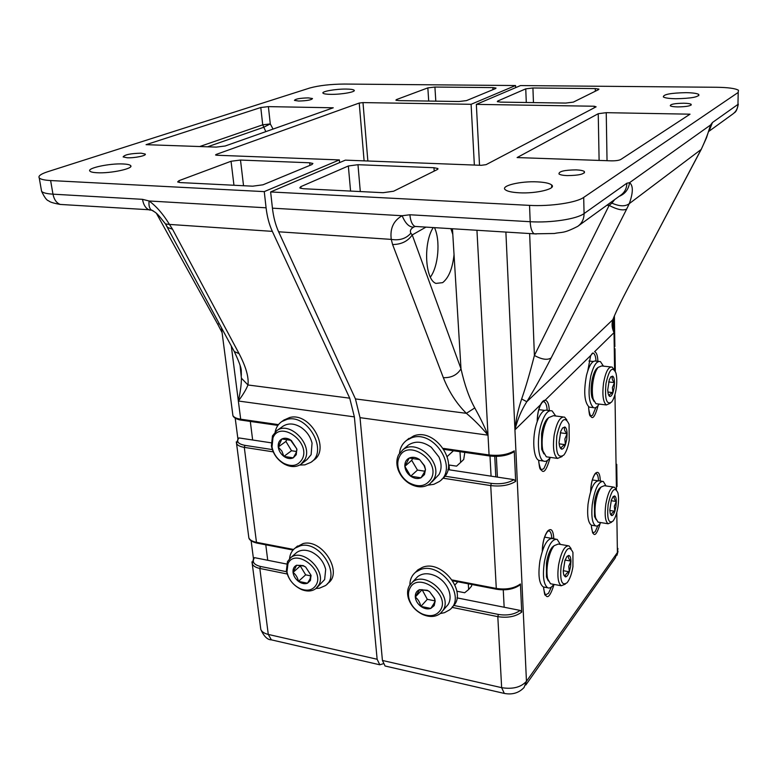 <?xml version="1.0" encoding="UTF-8"?>
<svg xmlns="http://www.w3.org/2000/svg" width="778" height="778" viewBox="0 0 778 778"><rect width="100%" height="100%" fill="white"/><g stroke="black" fill="none" stroke-linecap="round" stroke-linejoin="round"><path stroke-width="1.17" d="M385.742 666.153L385.071 665.997L382.426 660.464L360.029 417.66L355.439 398.92L278.621 231.786C275.529 224.998 273.467 217.13 272.436 208.173L270.627 191.952L529.546 205.373C550.211 206.588 576.566 202.65 583.695 197.408L738.196 92.446L738.468 90.258C735.434 88.439 728.15 87.447 716.606 87.272L520.521 85.57L476.34 104.378L479.52 165.247M434.494 227.643C440.591 240.383 438.403 266.397 430.37 277.124M450.9 228.664L452.806 234.441L454.041 254.678C452.514 268.536 448.712 277.863 442.643 282.647L435.952 283.406C425.07 279.798 423.106 242.824 433.249 227.565M599.109 160.414L598.233 113.705L606.237 112.674L607.035 160.686M606.237 112.674L690.028 114.181L620.747 159.509C618.86 160.443 615.699 160.89 611.245 160.842L517.107 157.564L598.233 113.705M497.745 101.811L497.706 101.043L497.317 101.607L500.682 102.122L565.684 103.075L573.337 102.122L598.681 89.558L598.914 89.081L595.248 88.575L595.306 91.23M497.706 101.043L525.753 88.848L526.288 102.502M533.455 102.608L532.92 87.982L525.753 88.848M532.92 87.982L595.248 88.575M434.192 171.102L433.968 167.717L437.878 168.525L437.294 169.565L393.6 191.223L383.068 192.701L303.235 188.714L299.793 187.916L300.785 186.662L300.96 188.432M350.577 191.077L348.34 165.986L357.977 164.703L360.302 191.563M587.857 370.571L590.658 355.556L592.875 353.047M537.306 421.277C537.335 415.248 538.357 409.967 540.35 405.435L540.467 404.793C542.003 401.769 543.55 400.252 545.125 400.223L543.462 401.652M503.259 589.86L504.154 607.239L520.151 610.419L521.727 612.111L520.424 583.977L519.947 584.949C513.83 589.257 506.04 590.687 496.597 589.257L496.704 589.277M496.335 456.375L497.414 477.118L514.034 479.637L515.678 481.387L514.258 450.841L513.675 451.999C507.295 455.723 499.223 457.036 489.459 455.947L489.605 455.966M613.103 319.009C612.86 322.851 613.171 327.392 614.017 332.644C611.926 328.141 611.527 323.823 612.84 319.67C615.758 312.289 621.038 301.31 628.682 286.751L701.211 149.425C705.617 139.952 708.729 131.813 710.567 124.995L706.512 137.755L701.211 149.425L629.285 203.632C625.386 206.676 619.599 206.501 611.926 203.126L614.62 199.635M521.659 398.958L526.803 401.72C521.357 410.259 517.409 419.634 514.939 429.835C516.339 416.852 518.342 409.082 521.659 398.958C525.763 387.172 530.013 372.672 534.398 355.458L609.145 205.402C617.168 209.613 623.003 210.848 626.65 209.097L629.285 203.632C633.224 192.574 633.311 185.592 629.558 182.674L710.567 124.995L712.454 122.506L709.225 130.792M619.123 196.367C625.152 193.897 628.624 189.336 629.558 182.674L626.844 183.229C626.757 188.354 624.734 192.341 620.766 195.181L578.521 225.776M272.436 208.173L402.138 215.73C405.28 223.286 409.024 227.088 413.361 227.147L412.992 227.516C410.521 229.199 409.811 231.085 410.852 233.196C406.116 238.652 399.591 240.713 391.256 239.391L278.621 231.786M417.455 226.583L414.917 226.427C412.155 224.871 410.483 220.981 409.899 214.767L402.138 215.73C393.493 220.641 389.866 228.518 391.256 239.391L392.598 244.535C401.312 244.467 407.857 241.268 412.223 234.937L460.994 368.801C457.221 374.977 451.328 377.933 443.343 377.67L392.598 244.535M454.041 254.678L460.994 368.801C464.573 384.838 469.163 397.879 474.774 407.925L466.382 413.322C456.618 403.675 448.935 391.791 443.343 377.67M474.774 407.925C479.53 416.59 483.07 423.349 488.01 435.165C480.999 426.782 473.792 419.498 466.382 413.322L355.439 398.92M410.852 233.196L412.223 234.937L425.965 227.118M606.811 205.285L609.145 205.402L611.926 203.126M529.643 233.546L534.398 355.458C541.789 359.504 547.372 360.331 551.155 357.938C542.84 374.237 534.719 388.835 526.803 401.72L612.84 319.67L614.289 316.14M629.334 285.516L698.975 153.509M615.32 371.262L614.98 348.719M617.071 486.551L616.74 464.32M576.245 169.886C580.456 170.081 583.179 170.635 584.395 171.539C584.677 174.126 578.89 175.478 567.026 175.604C562.825 175.4 560.141 174.856 558.974 173.951C558.76 171.374 564.517 170.012 576.245 169.886M683.687 103.211C687.635 103.299 690.125 103.668 691.156 104.32C691.321 105.876 686.838 106.742 677.716 106.917C673.767 106.829 671.307 106.46 670.305 105.808C670.179 104.252 674.643 103.386 683.687 103.211M348.34 165.986L300.785 186.662M433.968 167.717L357.977 164.703M594.304 107.763L594.275 106.236L596.123 106.819L486.085 164.654L481.261 165.315L345.354 160.142L270.627 191.952M686.031 92.66C692.799 92.777 697.059 93.379 698.79 94.459C699.014 96.987 691.379 98.417 675.907 98.738C669.168 98.602 664.986 98.009 663.342 96.939C663.226 94.41 670.792 92.981 686.031 92.66M537.365 181.877C544.717 182.246 549.462 183.258 551.621 184.931C556.931 188.723 536.392 193.8 519.198 192.788C511.914 192.38 507.275 191.359 505.262 189.715C500.254 185.825 520.579 180.963 537.365 181.877M495.819 476.875L494.75 456.375M447.895 469.611L497.414 477.118M456.987 597.874L504.154 607.239M594.275 106.236L476.34 104.378M272.125 640.022L271.366 639.847L268.284 634.43L377.136 659.258L379.8 664.791L383.165 663.76M268.391 106.625L333.256 107.792L225.212 145.992L216.274 147.11L146.07 144.669L260.786 107.52L268.391 106.625L270.287 123.916L263.499 127.349L207.532 146.809M243.543 185.738L240.49 160.054L231.047 161.26L233.964 185.261M179.222 182.47L178.979 180.681L177.637 181.935L180.467 182.587L252.665 186.185L262.974 184.804L311.997 164.518L312.902 163.468L309.673 162.787L309.936 165.374M178.979 180.681L231.047 161.26M240.49 160.054L309.673 162.787M492.97 89.655L492.873 87.603L496.014 88.04L495.635 88.546L466.528 100.595L458.991 101.51L398.774 100.615L395.895 100.177L396.459 99.584L396.527 100.42M428.707 101.062L427.842 87.885L434.912 87.048L435.806 101.169M253.589 557.982L254.523 557.651C251.751 561.784 253.735 564.721 260.465 566.452L259.823 568.446C255.787 567.58 253.268 566.063 252.257 563.894L251.946 561.842M238.175 438.209L239.021 437.936C236.055 441.496 238.039 443.975 244.973 445.366L244.292 447.369C240.139 446.679 237.562 445.415 236.561 443.586L236.288 441.904M153.441 211.003L151.058 209.866C149.279 208.047 148.627 205.091 149.094 200.987L266.086 207.804C267.136 216.741 269.217 224.589 272.329 231.367L169.448 224.424L165.49 223.957L164.207 222.284M166.113 224.881L167.523 227.419L172.551 229.267L169.448 224.424C163.205 214.135 156.417 206.326 149.094 200.987L142.51 199.333C143.502 204.954 145.768 208.494 149.308 209.963L152.06 210.235M41.351 189.949L41.594 191.33C42.839 192.818 46.631 193.771 52.972 194.169C54.081 199.576 56.512 203 60.256 204.439L151.058 209.866C157.341 213.25 157.253 213.629 165.49 223.957L234.295 351.568L239.079 353.64C245.994 366.915 248.95 377.359 247.958 384.974C246.149 389.535 242.94 394.884 238.35 401.01C240.363 392.161 241.384 384.556 241.413 378.186L247.958 384.974L349.73 398.18L354.369 416.882L238.35 401.01L231.29 345.986M232.807 348.797L234.295 351.568C238.865 361.284 241.19 367.566 241.258 370.416L241.336 375.346L240.052 365.252M241.413 378.186L240.071 365.32M222.09 332.605L217.743 324.251L219.211 323.512M271.123 442.808L239.021 437.936M252.646 440.008L250.312 421.433M237.854 438.539L235.209 418.165M286.586 564.021L254.523 557.651M267.729 560.277L265.784 544.804M253.395 558.234L251.129 540.778M298.664 101.043L294.454 100.391C295.29 98.971 299.88 98.135 308.224 97.882L312.484 98.534C311.677 99.954 307.077 100.79 298.664 101.043M127.193 157.769L123.128 156.913C124.577 154.705 130.548 153.461 141.061 153.178L145.185 154.044C147.061 155.551 134.536 158.167 127.193 157.769M492.873 87.603L434.912 87.048M515.629 87.651L515.542 85.531L344.43 84.053C330.543 84.17 318.98 85.502 309.751 88.021L47.857 171.675C40.903 173.941 38.025 176.013 39.221 177.87C40.456 179.29 44.258 180.185 50.619 180.545L264.257 191.621L266.086 207.804M339.607 162.592L339.364 159.918L216.936 155.25L215.574 154.978L216.138 154.462L216.226 155.192M364.104 160.852L359.222 103.046L362.986 102.599L367.858 160.997M97.094 172.745C93.097 172.541 90.705 171.996 89.898 171.121C86.601 168.126 109.951 163.186 123.235 163.973C127.3 164.158 129.761 164.703 130.626 165.588C134.224 168.486 110.651 173.591 97.094 172.745M330.631 94.352C326.42 94.284 323.901 93.905 323.084 93.234C320.769 91.532 335.843 88.867 346.385 89.071C350.645 89.13 353.202 89.499 354.068 90.18C356.528 91.853 341.328 94.585 330.631 94.352M377.136 659.258L354.369 416.882M339.364 159.918L264.257 191.621M349.73 398.18L272.329 231.367M359.222 103.046L216.138 154.462M491.074 476.155L489.994 456.025M474.356 165.053L471.098 104.301L362.986 102.599M515.542 85.531L471.098 104.301M427.842 87.885L396.459 99.584M449.071 465.011L449.392 469.834M440.309 613.511L444.413 612.704L449.558 609.903C467.111 597.232 440.669 561.006 420.159 569.69L415.666 572.161C411.893 575.273 409.957 579.532 409.85 584.939M452.261 606.957C468.677 593.702 442.381 558.876 422.357 567.395L417.864 569.866L415.355 572.404M434.192 605.634L435.174 601.054L434.63 598.418L429.544 591.62L427.336 590.298L419.575 589.646C416.551 590.959 415.131 593.429 415.296 597.047C415.715 600.713 417.582 603.835 420.888 606.402C424.311 608.785 427.618 609.456 430.808 608.425L434.192 605.634M433.647 604.01L435.174 601.054L434.153 597.912L429.544 591.62L427.608 590.619L419.575 589.646L415.296 597.047C418.019 599.196 419.877 602.308 420.888 606.402L430.808 608.425L433.647 604.01M442.896 610.574L448.167 604.496C450.481 600.441 450.695 595.724 448.818 590.337C446.377 584.171 442.147 579.454 436.118 576.206C428.911 572.812 422.765 572.948 417.689 576.615L415.403 579.017M440.406 610.185C450.763 594.635 418.506 571.178 410.074 587.964C408.275 591.261 407.993 595.063 409.218 599.361C411.445 605.965 415.812 610.847 422.328 613.988C430.341 617.09 436.37 615.816 440.406 610.185M409.354 585.737L412.321 582.265C425.42 570.313 453.185 595.627 443.013 610.38L440.338 613.492C435.583 617.051 429.787 617.421 422.94 614.591C415.724 611.109 410.881 605.702 408.411 598.389C407.04 593.604 407.351 589.393 409.354 585.737M422.046 589.588L427.317 599.332L435.135 600.908M421.773 590.064L415.296 597.047M427.317 599.332L420.888 606.402M471.838 584.492L471.546 586.165L468.648 589.51L468.288 583.811M456.939 591.231L464.68 592.748L468.648 589.51M427.881 485.161L433.823 484.324L439.298 481.553C459.01 468.512 433.813 428.941 411.387 437.897L406.67 440.309C402.518 443.421 400.116 447.758 399.464 453.341M441.778 479.248C461.023 465.964 435.894 427.044 413.702 435.933L407.011 440.017M424.477 474.561L425.478 469.513L424.594 465.828L419.605 459.574C415.997 457.182 412.554 456.667 409.257 458.028C406.135 459.642 404.667 462.424 404.852 466.353C405.299 470.33 407.244 473.608 410.687 476.204C414.246 478.596 417.679 479.131 420.976 477.809L424.477 474.561M423.922 473.034L425.478 469.513L424.078 465.516L419.702 459.652L409.257 458.028L404.852 466.353L410.687 476.204L420.976 477.809L423.922 473.034M432.004 481.893L439.113 474.386C441.787 469.163 441.719 463.338 438.909 456.91L431.304 447.301C423.057 441.398 415.462 440.62 408.508 444.958L406.836 446.397M430.934 479.141C441.632 461.568 408.08 437.956 399.406 456.774C397.402 460.8 397.237 465.312 398.9 470.301C400.758 475.348 403.957 479.394 408.508 482.448C418.156 487.738 425.634 486.639 430.934 479.141M398.667 454.673L402.839 449.81C417.105 437.956 443.761 463.513 433.667 479.491L429.835 483.926C423.592 488.059 416.57 487.796 408.771 483.148C403.724 479.763 400.174 475.28 398.112 469.679C396.265 464.145 396.449 459.146 398.667 454.673M412.943 457.97L411.698 460.313L417.475 470.077L424.827 471.205M411.698 460.313L404.852 466.353M417.475 470.077L410.687 476.204M464.797 452.388L463.717 459.487L460.664 462.385L459.993 451.697M448.536 464.933L456.569 466.139L460.664 462.385M316.033 588.469L319.35 588.226L325.408 585.61C341.318 575.127 319.943 540.525 300.639 545.689L295.144 548.091C291.876 550.571 290.009 554.111 289.552 558.692M327.334 583.792L327.781 583.374C343.662 572.9 322.355 538.395 303.089 543.569L296.078 547.274M310.432 580.485L311.015 575.321L305.657 567.045L303.167 565.596L296.593 565.256C293.928 566.549 292.742 568.942 293.043 572.423C293.569 575.944 295.377 578.929 298.47 581.361C301.66 583.617 304.665 584.229 307.495 583.208L310.432 580.485M310.043 578.958L310.869 575.068L305.657 567.045L303.653 565.995L296.593 565.256L293.043 572.423C295.805 574.504 297.624 577.48 298.47 581.361L307.495 583.208L310.043 578.958M317.327 587.225L324.64 579.571L325.681 569.438C323.687 561.599 318.99 555.784 311.608 551.991C305.803 549.482 300.843 549.628 296.749 552.438L295.465 553.557M316.218 584.793C324.903 569.729 294.872 547.508 287.957 563.739L286.975 571.898C288.687 579.707 293.267 585.377 300.697 588.907C307.796 591.465 312.97 590.084 316.218 584.793M287.461 561.648L290.748 557.661C302.661 547.488 327.1 571.208 318.824 585.007L315.771 588.674C311.871 591.436 307.145 591.737 301.592 589.568C293.345 585.659 288.278 579.367 286.372 570.702L287.461 561.648M300.619 565.295L300.279 565.966L305.657 574.835L311.093 575.934M300.279 565.966L293.043 572.423M305.657 574.835L298.47 581.361M299.705 465.05L304.898 464.855L310.801 462.385C328.715 451.59 307.835 413.546 287.043 419.352L281.762 421.579C278.291 423.971 276.093 427.443 275.149 431.985M311.929 461.519L313.31 460.45C331.185 449.665 310.383 411.727 289.63 417.533L283.873 420.101M296.253 454.712L296.797 448.887L290.301 439.755C287.247 438.033 284.437 437.781 281.879 438.986C279.137 440.562 277.921 443.236 278.252 447C278.816 450.802 280.702 453.934 283.912 456.394C287.218 458.66 290.32 459.146 293.238 457.853L296.253 454.712M295.873 453.282L296.953 449.859L296.632 448.653L291.254 440.387L281.879 438.986L278.252 447L281.869 451.104L283.912 456.394L293.238 457.853L295.873 453.282M301.747 463.659L307.028 459.604L311.122 454.683L312.056 443.149C310.344 436.39 306.542 431.051 300.668 427.132C294.152 423.31 288.327 422.969 283.182 426.111L282.735 426.422M302.253 459.049C311.151 442.118 280.002 419.77 272.961 437.868L272.008 446.951C273.477 454.041 277.357 459.477 283.639 463.26C292.032 467.228 298.237 465.828 302.253 459.049M272.465 435.894L276.851 430.594C289.679 420.597 313.126 444.539 304.986 459.399L300.872 464.34C296.048 467.393 290.525 467.306 284.31 464.067C277.338 459.876 273.049 453.846 271.415 445.979L272.465 435.894M286.985 439.055L285.915 441.427L291.517 450.734L296.574 451.512M285.915 441.427L278.252 447M291.517 450.734L283.912 456.394M606.013 485.939L603.261 481.426C598.35 481.251 594.664 489.099 592.204 504.971C591.192 516.534 592.301 523.497 595.549 525.86C597.173 526.55 598.895 525.451 600.723 522.573M601.958 481.232L599.138 480.823C594.178 480.639 590.473 488.467 588.012 504.319C587.011 515.863 588.139 522.816 591.406 525.189L592.632 525.383M615.972 506.478L616.332 501.499C616.244 498.221 615.661 496.364 614.601 495.936L613.122 496.646L611.343 500.166L609.826 510.037L610.224 513.48L611.605 515.571C612.714 515.688 613.793 514.258 614.844 511.263L615.972 506.478M610.555 514.462L611.605 515.571C611.041 513.879 612.121 512.439 614.844 511.263L614.328 506.186L616.332 501.499C614.124 499.418 613.541 497.56 614.601 495.936L613.064 496.714M596.23 519.792L594.518 516.495L594.441 502.355C595.53 495.829 597.183 491.171 599.4 488.399L600.752 487.291M613.365 487.038L604.36 485.696L601.161 486.97C598.7 490.043 596.862 495.216 595.656 502.481C594.732 508.851 594.752 514.093 595.724 518.216L598.039 522.135L599.041 522.301M617.927 506.974C618.763 501.149 618.734 496.364 617.849 492.63C614.61 486.056 611.382 490.004 608.163 504.484C606.84 518.44 608.445 523.993 612.957 521.143C615.174 518.342 616.837 513.616 617.927 506.974M611.605 522.223L608.104 523.769C605.235 521.386 604.477 514.822 605.819 504.066C608.017 492.425 610.876 486.804 614.406 487.193L616.127 489.43M609.845 510.475L614.844 511.263M611.168 500.701L616.332 501.499M560.374 544.405L557.155 539.358C551.942 538.687 547.693 546.137 544.405 561.687C542.431 575.846 543.53 584.55 547.702 587.779C549.599 588.567 551.631 587.429 553.79 584.366M555.677 539.105L552.74 538.6C547.488 537.929 543.209 545.359 539.922 560.88C537.948 575.02 539.057 583.704 543.268 586.943L544.639 587.195M570.585 566.501L570.955 561.113C570.799 557.622 570.08 555.716 568.796 555.414L567.045 556.367L564.925 560.432L563.243 571.246L563.593 574.232L565.45 576.897C566.792 576.848 568.076 575.146 569.292 571.791L570.585 566.501M563.933 575.341L565.45 576.897C564.974 574.874 566.248 573.172 569.292 571.791L568.776 566.209L570.955 561.113C568.485 558.935 567.765 557.029 568.796 555.414L567.094 556.309M548.286 580.903L546.438 576.936L546.457 562.893C547.683 555.706 549.618 550.474 552.254 547.197L554.072 545.738M567.804 545.689L558.225 544.036L554.111 545.699C551.194 549.336 549.044 555.161 547.673 563.165C546.749 569.35 546.74 574.563 547.644 578.793L550.493 583.753L551.612 583.957M572.939 566.734L572.939 552.409C569.068 544.396 565.149 548.772 561.162 565.538C559.761 580.631 561.735 586.359 567.104 582.712C569.759 579.386 571.704 574.067 572.939 566.734M565.295 584.132L561.278 585.766C558.03 583.267 557.126 576.381 558.565 565.12C561.181 551.855 564.653 545.446 568.981 545.884L571.071 548.578M563.233 570.692L569.292 571.791M565.052 560.072L570.955 561.113M603.436 366.146L600.431 361.605C596.765 360.593 593.556 365.397 590.794 376.017C587.828 392.413 588.713 402.955 593.439 407.633C595.258 408.411 597.134 407.234 599.06 404.083M598.71 361.42L596.152 361.148C592.457 360.136 589.228 364.931 586.456 375.541C583.481 391.908 584.385 402.43 589.16 407.108L590.794 407.312M614.124 387.833L614.494 382.611C614.396 379.071 613.793 376.922 612.685 376.153L610.808 376.853L609.291 379.761L607.725 389.904L608.221 394.018L609.573 396.333C610.73 396.77 611.858 395.545 612.947 392.637L614.124 387.833M608.736 395.399L609.573 396.333C608.999 394.903 610.117 393.668 612.947 392.637L612.412 387.473L614.494 382.611C612.198 380.296 611.596 378.147 612.685 376.153L610.633 377.087M593.993 401.341L591.98 397.539C590.94 393.298 590.862 388.076 591.766 381.881C592.758 375.891 594.285 371.583 596.327 368.947L597.64 367.78M610.701 366.924L601.657 365.952L598.087 367.391C595.812 370.309 594.12 375.103 593.011 381.774C592.009 388.679 592.087 394.495 593.244 399.211L595.929 403.704L597.271 403.87M616.157 388.922C617.061 382.591 616.983 377.291 615.933 373.012C612.51 365.748 609.203 369.239 605.984 383.486C604.642 398.949 606.5 405.153 611.557 402.09C613.618 399.435 615.155 395.049 616.157 388.922M610.244 403.218L606.354 404.959C603.057 402.109 602.114 394.777 603.553 382.961C605.663 371.738 608.513 366.438 612.082 367.07L613.92 369.336M607.861 392.044L612.947 392.637M608.629 381.949L614.494 382.611M555.687 415.997L552.147 410.94C548.325 409.666 544.756 413.808 541.459 423.378C536.567 437.975 537.812 459.03 543.54 461.062C545.709 461.986 547.945 460.751 550.26 457.376M550.075 410.677L547.556 410.366C543.705 409.082 540.117 413.225 536.801 422.765C531.889 437.343 533.163 458.368 538.94 460.401L540.885 460.683M566.744 439.376L567.123 433.706C566.958 429.913 566.199 427.667 564.857 426.976L562.572 427.988L560.802 431.275L559.051 442.419L559.499 446.057L561.376 449.101C562.776 449.431 564.118 447.963 565.392 444.695L566.744 439.376M560.053 447.671L561.376 449.101C560.889 447.389 562.231 445.911 565.392 444.695L564.857 439.006L567.123 433.706C564.556 431.255 563.797 429.009 564.857 426.976L562.475 428.104M543.91 453.895L541.692 449.256L541.576 433.667C542.684 427.141 544.444 422.328 546.856 419.235L548.626 417.679M562.902 416.911L553.372 415.705L548.704 417.611C546.02 421.054 544.065 426.402 542.83 433.667C541.819 440.377 541.867 446.164 542.956 451.026L546.331 456.812L547.907 457.046M569.214 440.29L569.068 424.36C564.945 415.374 560.87 419.157 556.854 435.699C555.443 452.582 557.777 459.03 563.865 455.023C566.306 451.901 568.096 446.99 569.214 440.29M562.095 456.53L557.525 458.407C553.732 455.363 552.604 447.622 554.15 435.174C556.678 422.376 560.141 416.356 564.556 417.125L566.831 419.867M559.139 443.839L565.392 444.695M560.296 432.801L567.123 433.706M504.319 693.431L501.645 687.664C512.702 689.425 520.968 687.314 526.453 681.314L617.401 552.545L617.927 548.471M382.426 660.464L501.645 687.664L497.813 616.643L498.387 614.435C507.207 615.816 514.462 614.474 520.151 610.419M385.071 665.997L503.774 693.305C511.982 695.026 518.741 693.101 524.051 687.519L526.453 681.314L505.885 232.068M525.84 684.98L615.116 558.166L617.401 552.545L616.789 512.498M591.455 525.189L591.436 527.007L591.387 525.179M600.198 523.361C596.201 536.869 593.283 538.084 591.436 527.007M591.494 526.91L592.671 533.027L595.17 531.792L597.825 525.704M590.619 491.667C590.872 483.663 592.408 477.604 595.228 473.481C598.185 470.739 599.877 473.063 600.305 480.473L599.4 480.862M600.305 480.473L600.324 480.999M598.486 480.619C598.321 476.681 597.592 474.327 596.288 473.569L595.909 473.452M588.693 406.836L588.674 408.751L588.625 406.787M598.107 405.503C594.042 420.412 590.901 421.491 588.674 408.751M588.732 408.664C589.102 413.225 589.607 415.705 590.259 416.113L592.583 415.296L595.831 407.555M595.987 361.08C595.744 356.703 594.888 354.078 593.4 353.193L592.992 353.056M614.591 369.997L614.017 332.644L594.557 351.734C596.561 352.366 597.669 355.575 597.893 361.332M587.798 370.756L590.658 355.556L545.125 400.223C547.556 400.699 548.937 404.054 549.278 410.288L548.879 410.531M538.814 460.333L538.794 462.395L538.716 460.284M550.153 457.522C545.485 474.249 541.702 475.873 538.794 462.395M538.882 462.268C539.708 470.427 540.302 468.55 540.768 469.824L543.793 468.745L547.508 460.42M547.167 410.21C546.876 405.61 545.874 402.819 544.162 401.827L543.55 401.652M537.219 421.52C537.228 415.18 538.318 409.598 540.467 404.793L514.939 429.835M543.744 587.03L543.725 589.034L543.647 587.011M554.082 584.424C549.453 598.972 546 600.509 543.725 589.034M543.812 588.888C544.454 593.74 544.931 595.773 545.252 594.976L548.461 593.371L551.398 587.02M542.266 551.281C542.47 542.645 544.24 535.935 547.576 531.131C551.087 527.776 553.148 530.042 553.761 537.919L552.185 538.405M553.761 537.919L553.8 538.784M551.758 538.347C551.563 534.243 550.727 531.773 549.239 530.936L548.762 530.8M452.29 579.98L496.286 588.44L496.597 589.257L452.854 580.835M515.678 481.387C509.211 485.365 500.896 486.765 490.733 485.589L496.286 588.44C506.147 589.889 514.19 588.401 520.424 583.977M453.691 605.43L498.387 614.435M521.727 612.111C515.561 616.653 507.587 618.16 497.813 616.643L451.969 607.365M443.372 448.381L489.08 454.965L489.459 455.947L444.034 449.392M360.029 417.66L488.01 435.165L489.08 454.965C499.34 456.054 507.733 454.683 514.258 450.841M442.993 478.188L490.733 485.589L491.336 483.371C500.517 484.441 508.083 483.196 514.034 479.637M444.773 476.185L491.336 483.371M415.54 226.466L414.907 226.641M536.334 233.983L534.223 233.828C531.889 232.233 530.538 228.197 530.178 221.711C550.756 223.043 576.975 219.026 584.074 213.571L626.844 183.229M409.899 214.767L530.178 221.711L529.546 205.373M413.361 227.147L414.917 226.427L534.223 233.828L554.422 233.488C562.377 231.737 562.825 233.974 577.743 226.349C581.934 223.344 584.045 219.085 584.074 213.571L583.695 197.408M626.65 209.097L551.155 357.938M712.454 122.506L737.962 104.408C737.768 108.502 736.027 111.721 732.73 114.074L708.816 131.394M538.823 409.646L544.619 410.376M588.956 361.021L593.283 361.478M544.619 537.151L551.563 538.337M488.01 435.165L476.943 230.278M614.017 332.644L613.784 317.336M737.962 104.408L738.196 92.446M592.34 479.948L597.465 480.707M616.439 489.693L614.97 394.504M452.806 234.441L452.465 228.751M260.504 627.126L260.815 629.49C261.826 631.824 264.316 633.467 268.284 634.43L259.823 568.446L287.179 573.989M199.713 146.536L262.721 124.83L270.287 123.916L273.049 129.08M265.813 131.638L262.721 124.83L260.786 107.52M257.051 543.122L256.468 542.315L293.569 549.453M248.59 535.789L248.863 537.929C249.874 540.02 252.412 541.488 256.468 542.315L244.292 447.369L273.224 451.853M260.465 566.452L286.557 571.713M241.423 420.149L240.684 419.196L278.456 424.632M232.68 413.808L232.914 415.598C233.906 417.358 236.493 418.554 240.684 419.196L238.35 401.01M244.973 445.366L272.329 449.587M172.551 229.267L239.079 353.64M39.221 177.87L41.594 191.33C44.482 197.388 46.855 200.568 48.722 200.85C49.734 202.037 53.575 203.233 60.256 204.439L63.621 204.653M50.619 180.545L52.972 194.169L142.51 199.333M618.014 551.398L616.983 555.259M437.878 168.525L437.917 169.127M595.082 474.074L595.792 473.491M590.667 355.877C591.825 353.63 592.68 352.697 593.244 353.056L592.71 353.115M540.486 405.153C541.828 402.566 542.937 401.399 543.803 401.643L543.239 401.72M547.43 531.753L548.607 530.829M734.247 112.859C736.017 112.003 737.369 109.095 738.312 104.135M701.241 149.425L699.15 153.178M584.395 171.539L584.424 172.852M691.156 104.32L691.156 105.088M698.79 94.459L698.78 95.665M551.621 184.931L551.699 187.43M614.863 346.609L614.396 315.897M414.937 226.427L412.982 227.516M547.197 532.026C544.221 536.441 542.606 542.781 542.354 551.038M594.869 474.327C592.389 478.071 590.988 483.79 590.677 491.482M379.8 664.791L271.366 639.847C267.457 639.847 263.946 636.394 260.815 629.49L252.257 563.894L253.696 557.845M293.024 550.046L256.915 543.093C252.121 541.887 249.437 540.165 248.863 537.929L236.561 443.586L238.243 438.14M277.872 425.41L241.219 420.12C241.005 420.266 233.75 418.807 232.914 415.598L221.438 327.674M217.743 324.251L156.427 213.337M354.068 90.18L354.126 90.822M130.626 165.588L130.762 166.502M415.666 572.161L417.864 569.866M417.689 576.615L412.321 582.265M457.785 581.788L455.023 584.881M422.328 613.988L422.94 614.591M409.218 599.361L408.411 598.389M434.153 597.912L434.63 598.418M406.67 440.309L408.985 438.335M408.508 444.958L402.839 449.81M453.457 450.754L447.301 456.433M408.508 482.448L408.771 483.148M398.9 470.301L398.112 469.679M424.078 465.516L424.594 465.828M295.144 548.091L297.595 545.962M296.749 552.438L290.748 557.661M300.697 588.907L301.592 589.568M286.975 571.898L286.372 570.702M303.653 565.995L303.167 565.596M281.762 421.579L284.359 419.76M283.182 426.111L276.851 430.594M283.639 463.26L284.31 464.067M272.008 446.951L271.415 445.979M595.549 525.86L591.406 525.189M599.4 488.399L601.161 486.97M598.039 522.135L608.104 523.769M594.518 516.495L595.724 518.216M547.702 587.779L543.268 586.943M552.254 547.197L554.111 545.699M542.383 549.132L542.986 549.239M550.493 583.753L561.278 585.766M546.438 576.936L547.644 578.793M593.439 407.633L589.16 407.108M596.327 368.947L598.087 367.391M595.929 403.704L606.354 404.959M591.98 397.539L593.244 399.211M543.54 461.062L538.94 460.401M546.856 419.235L548.704 417.611M546.331 456.812L557.525 458.407M541.692 449.256L542.956 451.026"/></g></svg>
